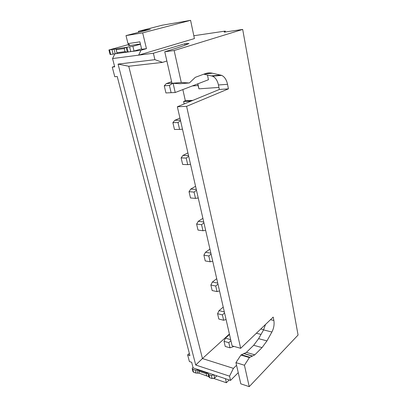 <?xml version="1.0" encoding="UTF-8"?>
<svg xmlns="http://www.w3.org/2000/svg" width="407" height="407" viewBox="0 0 407 407"><rect width="100%" height="100%" fill="white"/><g stroke="black" fill="none" stroke-linecap="round" stroke-linejoin="round"><path stroke-width="0.61" d="M140.395 43.966L130.199 45.472L128.001 43.62L139.876 41.829L141.692 49.313L146.454 48.652L142.674 32.86L190.588 20.35L194.419 38.584L138.639 55.154L153.383 53.231L184.788 43.768L188.975 43.473L187.988 43.997C184.203 45.589 178.642 47.512 171.301 49.756L164.754 51.75L174.14 50.529L242.684 29.431L224.191 32.148L225.244 31.08L193.818 35.735M114.881 53.841L112.551 58.552L138.639 55.154L140.995 50.234L132.626 51.384M146.454 48.652L140.995 50.234M127.35 52.111L115.125 53.79M112.551 58.552L114.703 66.824L112.261 67.104L114.784 76.735L117.221 76.491L189.927 355.621L187.647 354.894L189.392 361.548L191.661 362.291L193.122 367.887L230.545 380.403L229.543 376.154L195.726 365.028L118.066 64.103L154.904 59.676L153.383 53.231M229.177 379.945L226.384 382.743L225.412 378.688M213.823 378.474L226.384 382.743M189.347 353.403L187.647 354.894M213.955 374.857L211.365 375.483L208.928 374.664L207.458 373.168L198.082 370.029L195.121 370.019L192.796 369.235L192.19 368.64L192.989 367.373M208.816 376.836L209.697 377.737L212.133 378.566L214.728 377.925L216.885 375.834M192.211 368.732L192.974 371.647L193.579 372.247L195.904 373.041L199.298 373.214M198.082 370.029L198.743 370.95L199.303 373.239L208.776 376.689M198.784 371.22L206.212 373.718L207.458 373.168M206.725 375.758L206.212 373.718M238.248 372.664L230.545 380.403M265.491 324.486L263.568 329.909L258.618 338.665L253.658 345.278L246.388 352.396L240.924 355.072L235.948 362.627L240.807 383.837L249.226 386.65L298.072 335.037L242.684 29.431M229.543 376.154L233.44 368.36L202.442 358.547L195.726 365.028M236.559 365.288L233.44 368.36M229.4 334.035L202.442 358.547L128.744 66.255L118.066 64.103M128.744 66.255L162.53 62.388L154.904 59.676M185.088 45.152L184.788 43.768M162.53 62.388L166.87 60.989M203.795 74.186L212.551 76.175C215.476 77.579 217.445 80.51 218.447 84.977L227.533 84.305C226.546 79.782 224.598 76.806 221.688 75.381L212.429 73.224C209.931 72.675 207.463 72.843 205.016 73.733L195.324 77.325L189.352 82.967L181.288 82.519L174.14 50.529M227.533 84.305L228.429 88.858L186.604 106.329L240.659 348.311L232.107 345.864L177.35 106.756L219.353 89.474L218.447 84.977M164.754 51.75L171.973 83.277L180.067 83.71L189.352 82.967M249.226 386.65L244.439 365.237L249.394 357.57L254.818 354.838L262.042 347.603L266.972 340.893L271.891 332.02C273.835 328.251 274.486 324.399 273.86 320.472L273.194 317.094L240.659 348.311M219.353 89.474L228.429 88.858M186.604 106.329L177.35 106.756M240.924 355.072L249.394 357.57M244.439 365.237L235.948 362.627M171.973 83.277L181.288 82.519M225.244 31.08L225.417 31.97M138.609 32.341L138.36 31.329L162.225 25.203L190.588 20.35M112.261 67.104L114.591 66.397M128.001 43.62L126.002 35.602L150.285 29.324L138.36 31.329M129.039 45.325L128.342 45.574L130.087 45.375M127.35 52.106L126.185 47.456L127.35 52.106L134.045 51.033L132.886 46.327L140.456 44.215M132.886 46.327L108.928 49.975L128.963 44.429M129.853 45.177L129.085 45.213L129.63 44.989M142.674 32.86L126.002 35.602M108.928 49.985L110.114 54.507L127.345 52.081M134.045 51.033L141.58 48.86M115.461 48.937L116.117 49.476L117.007 52.941L116.636 53.51M116.931 52.762L124.99 51.643L124.211 48.545L125.646 47.456M126.811 52.111L124.99 51.643M116.143 49.705L124.211 48.545M211.085 254.054L208.796 255.983L203.882 255.153L205.474 252.279L209.946 249.094M205.474 252.279L210.877 253.164M208.796 255.983L210.139 261.782L212.713 261.177M203.882 255.153L205.23 260.923L210.139 261.782M217.959 284.071L215.735 286.024L210.862 285.012L212.388 282.031L216.717 278.663M212.388 282.031L217.74 283.124M215.735 286.024L217.017 291.6L219.526 290.913M210.862 285.012L212.159 290.552L217.017 291.6M224.562 312.917L222.4 314.901L217.577 313.711L219.037 310.638L223.229 307.097M219.037 310.638L224.333 311.925M222.4 314.901L223.636 320.258L226.068 319.495M217.577 313.711L218.824 319.037L223.636 320.258M260.795 328.988L263.675 329.716M233.654 346.306L233.252 346.683L233.135 346.154M230.917 340.664L228.805 342.669L224.038 341.32L225.437 338.166L229.497 334.468M225.437 338.166L230.683 339.626M228.805 342.669L229.996 347.827L233.252 346.683M224.038 341.32L225.234 346.449L229.996 347.827M261.014 334.427L256.385 333.221M184.147 103.958L183.593 101.491L185.348 100.778L182.845 89.571M192.252 85.958L198.051 85.521L197.7 83.867M197.873 83.801L198.947 88.828L218.941 87.419M198.051 85.521L198.947 88.828M207.458 74.98L208.445 79.741L175.214 92.506L165.934 92.949L175.214 92.506L173.123 83.338M172.705 83.318L169.429 85.419L164.265 85.826L166.275 83.644L171.612 81.71M166.275 83.644L171.952 83.181M169.429 85.419L171.088 92.603M164.265 85.826L165.934 92.949M185.348 100.778L192.867 100.371M191.117 101.089L183.593 101.491M180.566 120.787L177.996 122.543L172.883 122.66L174.796 120.309L179.94 118.076M174.796 120.309L180.418 120.162M177.996 122.543L179.584 129.411L182.494 129.212M172.883 122.66L174.476 129.477L179.584 129.411M188.685 156.257L186.197 158.064L181.13 157.911L182.957 155.408L187.917 152.905M182.957 155.408L188.527 155.555M186.197 158.064L187.713 164.642L190.532 164.326M181.13 157.911L182.657 164.438L187.713 164.642M196.469 190.232L194.047 192.084L189.031 191.687L190.776 189.046L195.564 186.294M190.776 189.046L196.291 189.459M194.047 192.084L195.502 198.382L198.24 197.965M189.031 191.687L190.496 197.944L195.502 198.382M203.927 222.802L201.577 224.695L202.971 230.738L205.627 230.22M201.577 224.695L196.606 224.074L198.011 230.077L202.971 230.738M196.606 224.074L198.275 221.306L202.9 218.33M198.275 221.306L203.734 221.968M214.728 377.925L213.97 374.857M193.579 372.247L192.796 369.235M195.904 373.041L195.121 370.019M197.67 373.046L196.886 370.024M209.697 377.737L208.928 374.664M212.133 378.566L211.365 375.483M186.671 44.536L186.457 43.539M211.594 75.875L220.736 75.076M212.429 73.224L204.416 73.957M270.502 319.673L273.86 320.472M263.568 329.909L271.891 332.02M258.618 338.665L266.972 340.893M253.658 345.278L262.042 347.603M246.388 352.396L254.818 354.838M244.078 353.546L252.523 356.013M243.63 353.556L252.081 356.023M241.29 354.716L249.756 357.209M110.658 54.492L109.473 49.949M113.171 54.151L111.986 49.588M115.237 53.77L114.062 49.196M128.159 52.091L126.989 47.41M130.82 51.725L129.65 47.024M208.084 373.926L208.822 376.867M221.688 75.381L212.551 76.175M129.09 45.228L129.161 45.513"/></g></svg>
